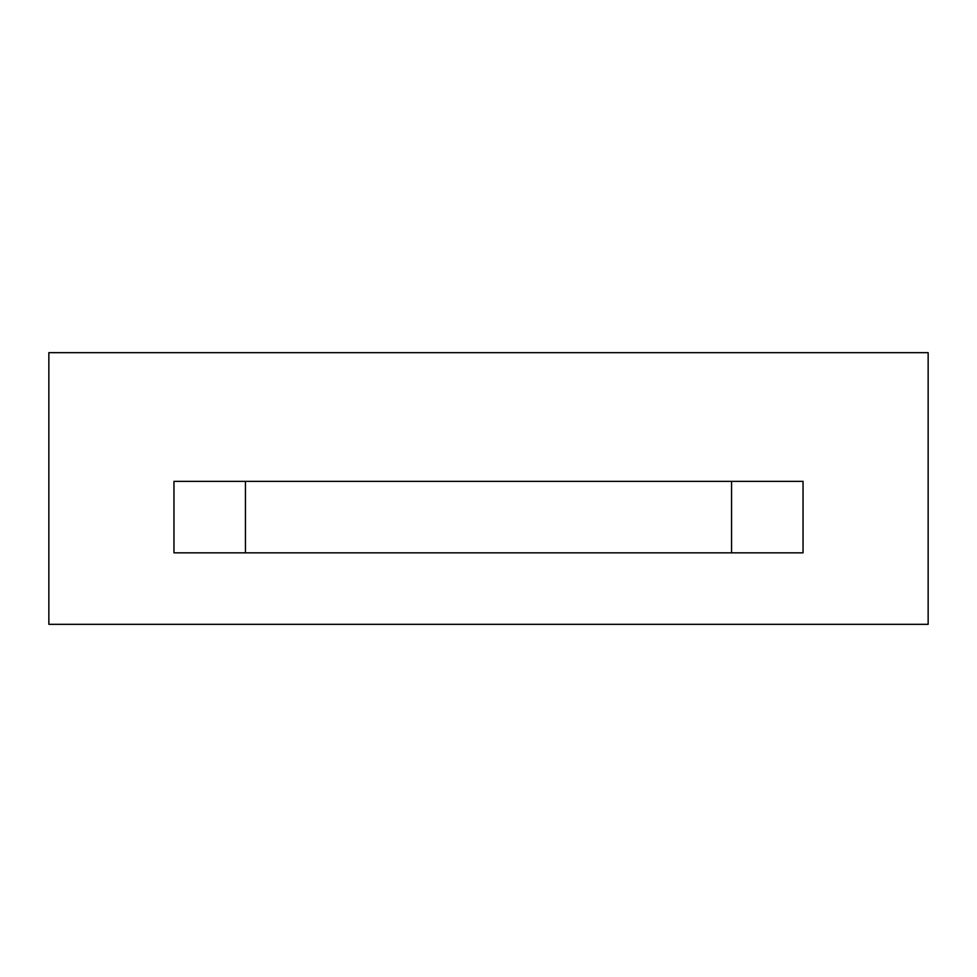 <?xml version="1.0" encoding="UTF-8"?>
<svg xmlns="http://www.w3.org/2000/svg" width="977" height="977" viewBox="0 0 977 977"><rect width="100%" height="100%" fill="white"/><g stroke="black" fill="none" stroke-linecap="round" stroke-linejoin="round"><path stroke-width="1.47" d="M731.553 552.835L731.553 481.356L731.553 552.835M245.447 481.356L245.447 552.835L245.447 481.356M803.045 481.356L173.955 481.356L173.955 552.835L803.045 552.835L803.045 481.356L803.045 552.835L173.955 552.835L173.955 481.356L803.045 481.356M113.185 352.673L79.137 352.673L113.185 352.673M863.815 352.673L829.766 352.673L863.815 352.673M928.15 624.327L48.85 624.327L48.85 352.673L928.15 352.673L928.15 624.327L928.15 352.673L48.85 352.673L48.85 624.327L928.15 624.327"/></g></svg>
